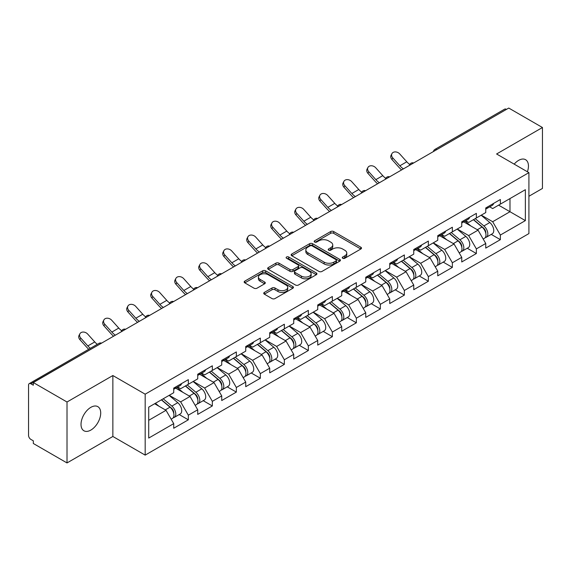 <?xml version="1.0" encoding="UTF-8"?>
<svg xmlns="http://www.w3.org/2000/svg" width="571" height="571" viewBox="0 0 571 571"><rect width="100%" height="100%" fill="white"/><g stroke="black" fill="none" stroke-linecap="round" stroke-linejoin="round"><path stroke-width="0.86" d="M342.7 258.256A1.492 0.864 0 0 0 344.82 258.256L360.865 248.992A2.134 1.235 0 0 0 361.493 248.121A2.134 1.235 0 0 0 360.865 247.243L333.678 231.548A2.134 1.235 0 0 0 330.659 231.548L314.614 240.812A1.492 0.864 0 0 0 314.171 241.426A1.492 0.864 0 0 0 314.614 242.033A1.492 0.864 0 0 0 316.727 242.033L318.804 240.834A6.838 3.947 0 0 1 328.468 240.834L330.737 242.147A6.838 3.947 0 0 1 332.736 244.938A6.838 3.947 0 0 1 330.737 247.728L328.66 248.927A1.492 0.864 0 0 0 328.218 249.534A1.492 0.864 0 0 0 328.66 250.148A1.492 0.864 0 0 0 330.773 250.148L332.85 248.949A6.838 3.947 0 0 1 342.514 248.949L344.777 250.255A6.838 3.947 0 0 1 346.783 253.046A6.838 3.947 0 0 1 344.777 255.837L342.7 257.036A1.492 0.864 0 0 0 342.265 257.642A1.492 0.864 0 0 0 342.7 258.256L342.7 257.036M90.868 407.33A13.925 8.037 -60 0 1 97.827 406.645A13.925 8.037 -60 0 1 99.961 417.801A13.925 8.037 -60 0 1 90.868 430.07A13.925 8.037 -60 0 1 83.901 430.762A13.925 8.037 -60 0 1 81.767 419.606A13.925 8.037 -60 0 1 90.868 407.33M514.185 164.141A13.925 8.037 -60 0 1 518.604 160.38A13.925 8.037 -60 0 1 525.563 159.687A13.925 8.037 -60 0 1 527.404 171.771M264.359 292.409A2.134 1.235 0 0 0 263.731 293.287A2.134 1.235 0 0 0 264.359 294.158L271.982 298.562A2.134 1.235 0 0 0 275.008 298.562L292.83 288.269A2.134 1.235 0 0 0 293.451 287.399A2.134 1.235 0 0 0 292.83 286.528L265.643 270.832A2.134 1.235 0 0 0 262.624 270.832L244.802 281.118A2.134 1.235 0 0 0 244.174 281.995A2.134 1.235 0 0 0 244.802 282.866L254.016 288.184A2.134 1.235 0 0 0 257.036 288.184L264.659 283.78A2.134 1.235 0 0 0 265.287 282.909A2.134 1.235 0 0 0 264.659 282.038L260.09 279.397A5.71 3.298 0 0 1 258.42 277.063A5.71 3.298 0 0 1 261.946 274.016A5.71 3.298 0 0 1 268.17 274.737L286.071 285.065A5.71 3.298 0 0 1 287.741 287.399A5.71 3.298 0 0 1 284.215 290.446A5.71 3.298 0 0 1 277.991 289.733L275.008 288.012A2.134 1.235 0 0 0 271.982 288.012L264.359 292.409L264.359 294.158L271.982 289.782L271.982 288.012M112.865 375.532L67.014 402.005L33.318 382.549L508.754 108.062L542.45 127.511L496.599 153.984L528.91 172.642L145.177 394.183L112.865 375.532L112.865 436.472L145.177 455.123L145.177 394.183M318.953 271.439A2.134 1.235 0 0 0 321.973 271.439L339.795 261.154A2.134 1.235 0 0 0 340.423 260.283A2.134 1.235 0 0 0 339.795 259.412L312.608 243.717A2.134 1.235 0 0 0 309.589 243.717L291.767 254.002A2.134 1.235 0 0 0 291.146 254.873A2.134 1.235 0 0 0 291.767 255.744L318.953 271.439M287.156 258.577A1.492 0.864 0 0 1 288.676 258.791L316.284 274.73L298.49 285A2.134 1.235 0 0 1 295.471 285L268.284 269.305L268.284 267.563A2.134 1.235 0 0 0 267.656 268.434A2.134 1.235 0 0 0 268.284 269.305M268.284 267.563L275.914 263.16A2.134 1.235 0 0 1 278.933 263.16L289.954 269.526A2.134 1.235 0 0 0 292.98 269.526L298.041 266.6A2.134 1.235 0 0 0 298.662 265.729A2.134 1.235 0 0 0 298.041 264.858L286.556 258.235A1.492 0.864 0 0 1 286.121 257.621A1.492 0.864 0 0 1 287.042 256.822A1.492 0.864 0 0 1 288.676 257.014L316.313 272.967A2.134 1.235 0 0 1 316.934 273.837A2.134 1.235 0 0 1 316.313 274.715L316.313 272.967M145.177 455.123L528.91 233.582L528.91 172.642M179.208 414.546L188.337 419.813L188.337 415.196L180.643 401.87L169.259 395.296M188.337 419.813L173.72 428.25L173.72 423.632L148.717 438.071L148.717 407.152L173.72 392.72L173.72 388.102L188.337 379.658L188.337 384.283L197.723 378.858L197.723 374.241L212.341 365.804L212.341 370.422L221.726 365.005L221.726 360.387L236.344 351.943L236.344 356.568L245.73 351.144L245.73 346.526L260.34 338.089L260.34 342.707L269.726 337.29L269.726 332.672L284.344 324.228L284.344 328.846L293.73 323.429L293.73 318.811L308.347 310.374L308.347 314.992L317.733 309.575L317.733 304.957L332.351 296.513L332.351 301.131L341.736 295.714L341.736 291.096L356.354 282.659L356.354 287.277L365.74 281.86L365.74 277.242L380.357 268.798L380.357 273.416L389.743 267.999L389.743 263.381L404.361 254.944L404.361 259.562L413.747 254.145L413.747 249.52L428.364 241.083L428.364 245.701L437.75 240.284L437.75 235.666L452.36 227.229L452.36 231.847L461.746 226.43L461.746 221.805L476.364 213.368L476.364 217.986L485.75 212.569L485.75 207.951L500.367 199.507L500.367 204.132L525.37 189.693L525.37 220.606L500.367 235.045L492.673 221.719L481.289 215.146M491.238 234.395L500.367 239.663L500.367 235.045M500.367 239.663L485.75 248.1L485.75 243.482L476.364 248.899L468.67 235.573L457.285 229M467.235 248.249L476.364 253.524L476.364 248.899M476.364 253.524L461.746 261.961L461.746 257.343L452.36 262.76L444.673 249.434L433.282 242.861M443.232 262.11L452.36 267.378L452.36 262.76M452.36 267.378L437.75 275.814L437.75 271.196L428.364 276.614L420.67 263.295L409.279 256.722M419.235 275.964L428.364 281.239L428.364 276.614M428.364 281.239L413.747 289.675L413.747 285.057L404.361 290.475L396.667 277.149L385.282 270.575M395.232 289.825L404.361 295.093L404.361 290.475M404.361 295.093L389.743 303.536L389.743 298.911L380.357 304.336L372.663 291.01L361.279 284.437M371.229 303.679L380.357 308.954L380.357 304.336M380.357 308.954L365.74 317.39L365.74 312.772L356.354 318.19L348.66 304.864L337.275 298.29M347.225 317.54L356.354 322.808L356.354 318.19M356.354 322.808L341.736 331.251L341.736 326.626L332.351 332.051L324.656 318.725L313.272 312.151M323.222 331.394L332.351 336.669L332.351 332.051M332.351 336.669L317.733 345.105L317.733 340.487L308.347 345.905L300.653 332.579L289.269 326.005M299.218 345.255L308.347 350.523L308.347 345.905M308.347 350.523L293.73 358.966L293.73 354.341L284.344 359.766L276.649 346.44L265.265 339.866M275.215 359.109L284.344 364.384L284.344 359.766M284.344 364.384L269.726 372.82L269.726 368.202L260.34 373.62L252.653 360.294L241.262 353.72M251.211 372.97L260.34 378.238L260.34 373.62M260.34 378.238L245.73 386.681L245.73 382.063L236.344 387.481L228.65 374.155L217.258 367.581M227.215 386.831L236.344 392.099L236.344 387.481M236.344 392.099L221.726 400.535L221.726 395.917L212.341 401.334L204.646 388.009L193.262 381.435M203.212 400.685L212.341 405.952L212.341 401.334M212.341 405.952L197.723 414.396L197.723 409.778L188.337 415.196M177.667 387.002L180.643 388.723L188.337 384.283M180.643 401.87L190.029 396.452L175.668 388.159M197.723 409.778L190.029 396.452M201.67 373.148L204.646 374.862L212.341 370.422M204.646 388.009L214.032 382.591L199.672 374.305M221.726 395.917L214.032 382.591M225.673 359.287L228.65 361.008L236.344 356.568M228.65 374.155L238.036 368.738L223.675 360.444M245.73 382.063L238.036 368.738M249.677 345.434L252.653 347.147L260.34 342.707M252.653 360.294L262.039 354.876L247.678 346.59M269.726 368.202L262.039 354.876M273.68 331.573L276.649 333.293L284.344 328.846M276.649 346.44L286.035 341.023L271.675 332.729M293.73 354.341L286.035 341.023M297.684 317.719L300.653 319.432L308.347 314.992M300.653 332.579L310.039 327.162L295.678 318.868M317.733 340.487L310.039 327.162M321.687 303.858L324.656 305.578L332.351 301.131M324.656 318.725L334.042 313.308L319.681 305.014M341.736 326.626L334.042 313.308M345.683 290.004L348.66 291.717L356.354 287.277M348.66 304.864L358.046 299.447L343.685 291.153M365.74 312.772L358.046 299.447M369.687 276.143L372.663 277.863L380.357 273.416M372.663 291.01L382.049 285.586L367.688 277.299M389.743 298.911L382.049 285.586M393.69 262.289L396.667 264.002L404.361 259.562M396.667 277.149L406.052 271.732L391.692 263.438M413.747 285.057L406.052 271.732M417.694 248.428L420.67 250.148L428.364 245.701M420.67 263.295L430.056 257.871L415.695 249.584M437.75 271.196L430.056 257.871M441.697 234.567L444.673 236.287L452.36 231.847M444.673 249.434L454.059 244.017L439.699 235.723M461.746 257.343L454.059 244.017M465.7 220.713L468.67 222.433L476.364 217.986M468.67 235.573L478.055 230.156L463.695 221.869M485.75 243.482L478.055 230.156M506.448 109.389L436.744 149.631M435.766 150.202A3.262 1.884 120 0 1 436.594 149.545A3.262 1.884 60 0 0 434.959 149.381L504.657 109.14A3.262 1.884 60 0 1 506.291 109.304M489.704 206.852L492.673 208.572L500.367 204.132M492.673 221.719L509.982 211.727L509.982 198.58L525.37 189.693M498.597 205.153L525.37 220.606M528.91 196.267L542.45 188.451L542.45 127.511M67.014 402.005L67.014 462.938L33.318 443.489L33.318 440.819L30.855 439.399A3.262 1.884 -120 0 1 28.55 435.402L28.55 385.125A3.262 1.884 -120 0 1 29.228 383.633A3.262 1.884 -120 0 1 30.855 383.791L33.318 385.211L33.318 382.549M67.014 462.938L112.865 436.472M148.717 420.299L166.025 410.306L154.641 403.733M173.72 423.632L166.025 410.306M343.299 258.463L344.777 257.614A6.838 3.947 0 0 0 346.783 254.823L346.783 253.046M332.736 244.938L332.736 246.715A6.838 3.947 0 0 1 330.737 249.506L329.253 250.355M360.836 249.006L333.678 233.325A2.134 1.235 0 0 0 330.659 233.325L315.206 242.247M339.795 259.412L339.795 261.154L312.608 245.494A2.134 1.235 0 0 0 309.589 245.494L291.795 255.765M336.019 260.89A1.492 0.864 0 0 0 336.455 260.283A1.492 0.864 0 0 0 336.019 259.669L312.159 245.894A1.492 0.864 0 0 0 310.046 245.894L307.855 247.157A6.838 3.947 0 0 0 305.849 249.948A6.838 3.947 0 0 0 307.855 252.739L324.164 262.153A6.838 3.947 0 0 0 333.828 262.153L336.019 260.89L336.019 262.667A1.492 0.864 0 0 0 336.455 262.06L336.455 260.283M305.849 249.948L305.849 251.725A6.838 3.947 0 0 0 307.855 254.516L307.855 252.739M336.019 262.667L333.828 263.93A6.838 3.947 0 0 1 324.164 263.93L307.855 254.516M268.313 269.319L275.914 264.937L275.914 263.16M298.662 265.729L298.662 267.506A2.134 1.235 0 0 1 298.041 268.377L292.98 271.304A2.134 1.235 0 0 1 289.954 271.304L278.933 264.937A2.134 1.235 0 0 0 275.914 264.937M301.395 276.128A5.71 3.298 0 0 0 307.626 276.842A5.71 3.298 0 0 0 311.152 273.795A5.71 3.298 0 0 0 309.475 271.461L303.172 267.82A2.134 1.235 0 0 0 300.153 267.82L295.093 270.747A2.134 1.235 0 0 0 294.465 271.618A2.134 1.235 0 0 0 295.093 272.488L301.395 276.128L301.395 277.906A5.71 3.298 0 0 0 307.626 278.619A5.71 3.298 0 0 0 311.152 275.572L311.152 273.795M294.465 271.618L294.465 273.395A2.134 1.235 0 0 0 295.093 274.266L295.093 272.488M301.395 277.906L295.093 274.266M287.741 287.399L287.741 289.176A5.71 3.298 0 0 1 284.215 292.224A5.71 3.298 0 0 1 277.991 291.51L275.008 289.782A2.134 1.235 0 0 0 271.982 289.782M258.42 277.063L258.42 278.841A5.71 3.298 0 0 0 260.09 281.175L260.09 279.397M264.63 283.794L260.09 281.175M292.83 286.528L292.83 288.269L265.643 272.61A2.134 1.235 0 0 0 262.624 272.61L244.831 282.881M483.923 228.393L482.845 227.772M485.3 237.543A7.18 4.147 -120 0 0 486.342 237.222A7.18 4.147 -120 0 0 487.634 232.204A7.18 4.147 -120 0 0 483.894 225.945L475.236 218.643M486.342 237.222L492.266 233.803A7.18 4.147 -120 0 0 493.558 228.785A7.18 4.147 -120 0 0 489.818 222.526L481.16 215.224M473.566 219.607L483.444 227.936A4.354 2.512 60 0 1 485.793 233.303M483.187 239.042L484.493 238.285A7.18 4.147 -120 0 0 485.785 233.268A7.18 4.147 -120 0 0 482.045 227.015L473.388 219.707M470.889 226.016L465.044 221.091M401.627 169.908A17.408 10.05 60 0 1 399.022 167.396L391.956 159.53A4.896 3.754 -152.4 0 1 391.085 155.262L391.927 153.656A4.896 3.754 27.6 0 0 392.798 157.924L399.864 165.783A14.582 8.415 -120 0 0 403.39 168.888M409.735 164.484A14.582 8.415 -120 0 1 406.788 161.786L399.721 153.927A4.896 3.754 27.6 0 0 391.927 153.656M487.677 206.838A7.18 4.147 60 0 1 486.342 208.793A7.18 4.147 60 0 1 485.75 209.036M493.601 203.419A7.18 4.147 60 0 1 492.266 205.374L486.342 208.793M459.919 242.247L458.841 241.626M461.297 251.404A7.18 4.147 -120 0 0 462.339 251.076A7.18 4.147 -120 0 0 463.631 246.058A7.18 4.147 -120 0 0 459.891 239.806L451.233 232.497M462.339 251.076L468.263 247.657A7.18 4.147 -120 0 0 469.555 242.639A7.18 4.147 -120 0 0 465.815 236.387L457.157 229.078M449.563 233.46L459.441 241.797A4.354 2.512 60 0 1 461.789 247.157M459.184 252.896L460.49 252.146A7.18 4.147 -120 0 0 461.782 247.129A7.18 4.147 -120 0 0 458.042 240.869L449.384 233.568M446.886 239.877L441.04 234.945M435.916 256.108L434.838 255.487M437.293 265.258A7.18 4.147 -120 0 0 438.335 264.937A7.18 4.147 -120 0 0 439.627 259.919A7.18 4.147 -120 0 0 435.887 253.667L427.229 246.358M438.335 264.937L444.259 261.518A7.18 4.147 -120 0 0 445.551 256.5A7.18 4.147 -120 0 0 441.811 250.241L433.153 242.939M425.559 247.322L435.437 255.651A4.354 2.512 60 0 1 437.786 261.018M435.181 266.757L436.494 266A7.18 4.147 -120 0 0 437.779 260.983A7.18 4.147 -120 0 0 434.039 254.73L425.381 247.421M422.883 253.738L417.044 248.806M411.912 269.962L410.834 269.341M413.29 279.119A7.18 4.147 -120 0 0 414.332 278.791A7.18 4.147 -120 0 0 415.624 273.773A7.18 4.147 -120 0 0 411.884 267.521L403.226 260.212M414.332 278.791L420.256 275.372A7.18 4.147 -120 0 0 421.548 270.354A7.18 4.147 -120 0 0 417.808 264.102L409.15 256.793M401.556 261.175L411.434 269.512A4.354 2.512 60 0 1 413.782 274.872M411.177 280.618L412.49 279.861A7.18 4.147 -120 0 0 413.775 274.844A7.18 4.147 -120 0 0 410.042 268.584L401.377 261.282M398.879 267.592L393.041 262.66M387.909 283.823L386.831 283.202M389.286 292.973A7.18 4.147 -120 0 0 390.328 292.652A7.18 4.147 -120 0 0 391.62 287.634A7.18 4.147 -120 0 0 387.88 281.382L379.223 274.073M390.328 292.652L396.253 289.233A7.18 4.147 -120 0 0 397.544 284.215A7.18 4.147 -120 0 0 393.804 277.956L385.147 270.654M377.552 275.036L387.431 283.373A4.354 2.512 60 0 1 389.786 288.733M387.181 294.472L388.487 293.715A7.18 4.147 -120 0 0 389.779 288.698A7.18 4.147 -120 0 0 386.039 282.445L377.374 275.136M374.883 281.453L369.037 276.521M363.905 297.677L362.835 297.056M365.283 306.834A7.18 4.147 -120 0 0 366.332 306.513A7.18 4.147 -120 0 0 367.617 301.495A7.18 4.147 -120 0 0 363.877 295.236L355.219 287.934M366.332 306.513L372.256 303.087A7.18 4.147 -120 0 0 373.541 298.069A7.18 4.147 -120 0 0 369.801 291.817L361.143 284.508M353.549 288.89L363.427 297.227A4.354 2.512 60 0 1 365.783 302.587M363.177 308.333L364.484 307.576A7.18 4.147 -120 0 0 365.775 302.559A7.18 4.147 -120 0 0 362.035 296.299L353.378 288.997M350.88 295.307L345.034 290.375M377.631 183.762A17.408 10.05 60 0 1 375.019 181.25L367.96 173.391A4.896 3.754 -152.4 0 1 367.082 169.123L367.924 167.51A4.896 3.754 27.6 0 0 368.802 171.778L375.861 179.644A14.582 8.415 -120 0 0 379.387 182.749M385.732 178.345A14.582 8.415 -120 0 1 382.784 175.647L375.725 167.781A4.896 3.754 27.6 0 0 367.924 167.51M463.673 220.699A7.18 4.147 60 0 1 462.339 222.654A7.18 4.147 60 0 1 461.746 222.897M469.598 217.273A7.18 4.147 60 0 1 468.263 219.228L462.339 222.654M353.627 197.623A17.408 10.05 60 0 1 351.022 195.111L343.956 187.245A4.896 3.754 -152.4 0 1 343.078 182.977L343.92 181.371A4.896 3.754 27.6 0 0 344.798 185.639L351.857 193.505A14.582 8.415 -120 0 0 355.383 196.602M361.728 192.199A14.582 8.415 -120 0 1 358.788 189.508L351.722 181.642A4.896 3.754 27.6 0 0 343.92 181.371M439.67 234.553A7.18 4.147 60 0 1 438.335 236.508A7.18 4.147 60 0 1 437.75 236.751M445.594 231.134A7.18 4.147 60 0 1 444.259 233.089L438.335 236.508M329.624 211.477A17.408 10.05 60 0 1 327.019 208.972L319.953 201.106A4.896 3.754 -152.4 0 1 319.075 196.838L319.917 195.225A4.896 3.754 27.6 0 0 320.795 199.493L327.861 207.359A14.582 8.415 -120 0 0 331.38 210.463M337.725 206.06A14.582 8.415 -120 0 1 334.784 203.362L327.718 195.496A4.896 3.754 27.6 0 0 319.917 195.225M415.674 248.414A7.18 4.147 60 0 1 414.332 250.369A7.18 4.147 60 0 1 413.747 250.612M421.598 244.988A7.18 4.147 60 0 1 420.256 246.95L414.332 250.369M305.621 225.338A17.408 10.05 60 0 1 303.015 222.826L295.949 214.96A4.896 3.754 -152.4 0 1 295.071 210.692L295.914 209.086A4.896 3.754 27.6 0 0 296.792 213.354L303.858 221.22A14.582 8.415 -120 0 0 307.384 224.317M313.722 219.914A14.582 8.415 -120 0 1 310.781 217.223L303.715 209.357A4.896 3.754 27.6 0 0 295.914 209.086M391.67 262.267A7.18 4.147 60 0 1 390.328 264.223A7.18 4.147 60 0 1 389.743 264.466M397.594 258.849A7.18 4.147 60 0 1 396.253 260.804L390.328 264.223M281.617 239.192A17.408 10.05 60 0 1 279.012 236.687L271.946 228.821A4.896 3.754 -152.4 0 1 271.068 224.553L271.91 222.94A4.896 3.754 27.6 0 0 272.788 227.208L279.854 235.074A14.582 8.415 -120 0 0 283.38 238.178M289.718 233.775A14.582 8.415 -120 0 1 286.778 231.077L279.711 223.211A4.896 3.754 27.6 0 0 271.91 222.94M367.667 276.128A7.18 4.147 60 0 1 366.332 278.084A7.18 4.147 60 0 1 365.74 278.327M373.591 272.71A7.18 4.147 60 0 1 372.256 274.665L366.332 278.084M339.909 311.538L338.831 310.917M341.28 320.688A7.18 4.147 -120 0 0 342.329 320.367A7.18 4.147 -120 0 0 343.614 315.349A7.18 4.147 -120 0 0 339.881 309.097L331.216 301.788M342.329 320.367L348.253 316.948A7.18 4.147 -120 0 0 349.538 311.93A7.18 4.147 -120 0 0 345.805 305.678L337.14 298.369M329.553 302.751L339.431 311.088A4.354 2.512 60 0 1 341.779 316.448M339.174 322.187L340.48 321.43A7.18 4.147 -120 0 0 341.772 316.413A7.18 4.147 -120 0 0 338.032 310.16L329.374 302.851M326.876 309.168L321.03 304.236M257.614 253.053A17.408 10.05 60 0 1 255.009 250.541L247.942 242.675A4.896 3.754 -152.4 0 1 247.065 238.407L247.907 236.801A4.896 3.754 27.6 0 0 248.785 241.069L255.851 248.935A14.582 8.415 -120 0 0 259.377 252.039M265.722 247.628A14.582 8.415 -120 0 1 262.774 244.938L255.708 237.072A4.896 3.754 27.6 0 0 247.907 236.801M343.663 289.982A7.18 4.147 60 0 1 342.329 291.938A7.18 4.147 60 0 1 341.736 292.181M349.588 286.563A7.18 4.147 60 0 1 348.253 288.519L342.329 291.938M315.906 325.391L314.828 324.771M317.283 334.549A7.18 4.147 -120 0 0 318.325 334.228A7.18 4.147 -120 0 0 319.617 329.21A7.18 4.147 -120 0 0 315.877 322.95L307.212 315.649M318.325 334.228L324.249 330.802A7.18 4.147 -120 0 0 325.541 325.784A7.18 4.147 -120 0 0 321.801 319.532L313.136 312.223M305.549 316.612L315.428 324.942A4.354 2.512 60 0 1 317.776 330.302M315.171 336.048L316.477 335.291A7.18 4.147 -120 0 0 317.769 330.274A7.18 4.147 -120 0 0 314.029 324.021L305.371 316.712M302.873 323.022L297.027 318.09M233.61 266.907A17.408 10.05 60 0 1 231.005 264.402L223.939 256.536A4.896 3.754 -152.4 0 1 223.068 252.268L223.911 250.655A4.896 3.754 27.6 0 0 224.781 254.923L231.847 262.788A14.582 8.415 -120 0 0 235.373 265.893M241.719 261.489A14.582 8.415 -120 0 1 238.771 258.791L231.705 250.926A4.896 3.754 27.6 0 0 223.911 250.655M319.66 303.843A7.18 4.147 60 0 1 318.325 305.799A7.18 4.147 60 0 1 317.733 306.042M325.584 300.425A7.18 4.147 60 0 1 324.249 302.38L318.325 305.799M291.902 339.253L290.825 338.632M293.28 348.403A7.18 4.147 -120 0 0 294.322 348.082A7.18 4.147 -120 0 0 295.614 343.064A7.18 4.147 -120 0 0 291.874 336.811L283.216 329.503M294.322 348.082L300.246 344.663A7.18 4.147 -120 0 0 301.538 339.645A7.18 4.147 -120 0 0 297.798 333.393L289.14 326.084M281.546 330.466L291.424 338.803A4.354 2.512 60 0 1 293.772 344.163M291.167 349.902L292.473 349.145A7.18 4.147 -120 0 0 293.765 344.135A7.18 4.147 -120 0 0 290.025 337.875L281.367 330.573M278.869 336.883L273.024 331.951M209.607 280.768A17.408 10.05 60 0 1 207.002 278.255L199.936 270.39A4.896 3.754 -152.4 0 1 199.065 266.122L199.907 264.516A4.896 3.754 27.6 0 0 200.778 268.784L207.844 276.649A14.582 8.415 -120 0 0 211.37 279.754M217.715 275.35A14.582 8.415 -120 0 1 214.767 272.652L207.701 264.787A4.896 3.754 27.6 0 0 199.907 264.516M295.657 317.697A7.18 4.147 60 0 1 294.322 319.653A7.18 4.147 60 0 1 293.73 319.903M301.581 314.278A7.18 4.147 60 0 1 300.246 316.234L294.322 319.653M267.899 353.114L266.821 352.485M269.276 362.264A7.18 4.147 -120 0 0 270.319 361.943A7.18 4.147 -120 0 0 271.61 356.925A7.18 4.147 -120 0 0 267.87 350.665L259.213 343.364M270.319 361.943L276.243 358.517A7.18 4.147 -120 0 0 277.535 353.506A7.18 4.147 -120 0 0 273.795 347.247L265.137 339.945M257.542 344.327L267.421 352.657A4.354 2.512 60 0 1 269.769 358.017M267.164 363.763L268.47 363.006A7.18 4.147 -120 0 0 269.762 357.988A7.18 4.147 -120 0 0 266.022 351.736L257.364 344.427M254.866 350.737L249.02 345.812M185.611 294.629A17.408 10.05 60 0 1 182.998 292.116L175.939 284.251A4.896 3.754 -152.4 0 1 175.061 279.983L175.904 278.37A4.896 3.754 27.6 0 0 176.782 282.638L183.841 290.503A14.582 8.415 -120 0 0 187.367 293.608M193.712 289.204A14.582 8.415 -120 0 1 190.764 286.506L183.705 278.641A4.896 3.754 27.6 0 0 175.904 278.37M271.653 331.558A7.18 4.147 60 0 1 270.319 333.514A7.18 4.147 60 0 1 269.726 333.757M277.577 328.139A7.18 4.147 60 0 1 276.243 330.095L270.319 333.514M243.896 366.967L242.818 366.346M245.273 376.125A7.18 4.147 -120 0 0 246.315 375.797A7.18 4.147 -120 0 0 247.607 370.779A7.18 4.147 -120 0 0 243.867 364.526L235.209 357.218M246.315 375.797L252.239 372.378A7.18 4.147 -120 0 0 253.531 367.36A7.18 4.147 -120 0 0 249.791 361.108L241.133 353.799M233.539 358.181L243.417 366.518A4.354 2.512 60 0 1 245.766 371.878M243.16 377.617L244.474 376.867A7.18 4.147 -120 0 0 245.758 371.849A7.18 4.147 -120 0 0 242.018 365.59L233.361 358.288M230.862 364.598L225.024 359.666M161.607 308.483A17.408 10.05 60 0 1 159.002 305.97L151.936 298.105A4.896 3.754 -152.4 0 1 151.058 293.837L151.9 292.231A4.896 3.754 27.6 0 0 152.778 296.499L159.837 304.364A14.582 8.415 -120 0 0 163.363 307.469M169.708 303.065A14.582 8.415 -120 0 1 166.768 300.367L159.702 292.502A4.896 3.754 27.6 0 0 151.9 292.231M247.65 345.412A7.18 4.147 60 0 1 246.315 347.368A7.18 4.147 60 0 1 245.73 347.618M253.574 341.993A7.18 4.147 60 0 1 252.239 343.949L246.315 347.368M219.892 380.828L218.814 380.2M221.27 389.979A7.18 4.147 -120 0 0 222.312 389.658A7.18 4.147 -120 0 0 223.604 384.64A7.18 4.147 -120 0 0 219.864 378.38L211.206 371.079M222.312 389.658L228.236 386.239A7.18 4.147 -120 0 0 229.528 381.221A7.18 4.147 -120 0 0 225.788 374.961L217.13 367.66M209.536 372.042L219.414 380.372A4.354 2.512 60 0 1 221.762 385.739M219.157 391.478L220.47 390.721A7.18 4.147 -120 0 0 221.755 385.703A7.18 4.147 -120 0 0 218.022 379.451L209.357 372.142M206.859 378.452L201.021 373.527M137.604 322.344A17.408 10.05 60 0 1 134.999 319.831L127.933 311.966A4.896 3.754 -152.4 0 1 127.055 307.698L127.897 306.092A4.896 3.754 27.6 0 0 128.775 310.36L135.841 318.218A14.582 8.415 -120 0 0 139.36 321.323M145.705 316.919A14.582 8.415 -120 0 1 142.764 314.221L135.698 306.363A4.896 3.754 27.6 0 0 127.897 306.092M223.654 359.273A7.18 4.147 60 0 1 222.312 361.229A7.18 4.147 60 0 1 221.726 361.472M229.578 355.854A7.18 4.147 60 0 1 228.236 357.81L222.312 361.229M195.889 394.682L194.811 394.061M197.266 403.84A7.18 4.147 -120 0 0 198.308 403.511A7.18 4.147 -120 0 0 199.6 398.494A7.18 4.147 -120 0 0 195.86 392.241L187.202 384.933M198.308 403.511L204.232 400.093A7.18 4.147 -120 0 0 205.524 395.075A7.18 4.147 -120 0 0 201.784 388.822L193.126 381.514M185.532 385.896L195.41 394.233A4.354 2.512 60 0 1 197.766 399.593M195.161 405.331L196.467 404.582A7.18 4.147 -120 0 0 197.759 399.564A7.18 4.147 -120 0 0 194.019 393.305L185.354 386.003M182.863 392.313L177.017 387.381M113.6 336.198A17.408 10.05 60 0 1 110.995 333.685L103.929 325.827A4.896 3.754 -152.4 0 1 103.051 321.559L103.893 319.946A4.896 3.754 27.6 0 0 104.771 324.214L111.837 332.079A14.582 8.415 -120 0 0 115.363 335.184M121.702 330.78A14.582 8.415 -120 0 1 118.761 328.082L111.695 320.217A4.896 3.754 27.6 0 0 103.893 319.946M199.65 373.127A7.18 4.147 60 0 1 198.308 375.09A7.18 4.147 60 0 1 197.723 375.333M205.574 369.708A7.18 4.147 60 0 1 204.232 371.664L198.308 375.09M171.885 408.543L170.815 407.922M173.263 417.694A7.18 4.147 -120 0 0 174.312 417.372A7.18 4.147 -120 0 0 175.597 412.355A7.18 4.147 -120 0 0 171.857 406.095L163.199 398.794M174.312 417.372L180.236 413.954A7.18 4.147 -120 0 0 181.521 408.936A7.18 4.147 -120 0 0 177.781 402.676L169.123 395.375M161.529 399.757L171.407 408.087A4.354 2.512 60 0 1 173.762 413.454M171.157 419.193L172.463 418.436A7.18 4.147 -120 0 0 173.755 413.418A7.18 4.147 -120 0 0 170.015 407.166L161.357 399.857M158.859 406.167L155.433 403.276M88.712 349.288A17.408 10.05 60 0 1 86.992 347.546L79.926 339.681A4.896 3.754 -152.4 0 1 79.048 335.413L79.89 333.807A4.896 3.754 27.6 0 0 80.768 338.075L87.834 345.933A14.582 8.415 -120 0 0 90.375 348.324M97.298 344.327A14.582 8.415 -120 0 1 94.757 341.936L87.691 334.078A4.896 3.754 27.6 0 0 79.89 333.807M175.647 386.988A7.18 4.147 60 0 1 174.312 388.944A7.18 4.147 60 0 1 173.72 389.186M181.571 383.569A7.18 4.147 60 0 1 180.236 385.525L174.312 388.944M100.71 343.642L30.855 383.791M101.388 343.25A3.262 1.884 -60 0 0 100.56 343.549A3.262 1.884 -120 0 0 98.926 343.392L29.228 383.633M411.762 164.055A3.262 1.884 120 0 1 412.59 163.399A3.262 1.884 -60 0 1 413.418 163.099M387.759 177.916A3.262 1.884 120 0 1 388.587 177.26A3.262 1.884 -60 0 1 389.415 176.96M363.756 191.77A3.262 1.884 120 0 1 364.584 191.114A3.262 1.884 -60 0 1 365.411 190.814M339.752 205.631A3.262 1.884 120 0 1 340.58 204.975A3.262 1.884 -60 0 1 341.408 204.675M315.749 219.485A3.262 1.884 120 0 1 316.577 218.829A3.262 1.884 -60 0 1 317.412 218.529M291.752 233.346A3.262 1.884 120 0 1 292.58 232.69A3.262 1.884 -60 0 1 293.408 232.39M267.749 247.2A3.262 1.884 120 0 1 268.577 246.544A3.262 1.884 -60 0 1 269.405 246.244M243.746 261.061A3.262 1.884 120 0 1 244.574 260.405A3.262 1.884 -60 0 1 245.402 260.105M219.742 274.915A3.262 1.884 120 0 1 220.57 274.266A3.262 1.884 -60 0 1 221.398 273.959M195.739 288.776A3.262 1.884 120 0 1 196.567 288.119A3.262 1.884 -60 0 1 197.395 287.82M171.735 302.637A3.262 1.884 120 0 1 172.563 301.98A3.262 1.884 -60 0 1 173.391 301.681M147.732 316.491A3.262 1.884 120 0 1 148.56 315.834A3.262 1.884 -60 0 1 149.388 315.535M123.729 330.352A3.262 1.884 120 0 1 124.557 329.695A3.262 1.884 -60 0 1 125.392 329.396M344.777 257.614L344.777 255.837M328.66 250.148L328.66 248.927M330.737 249.506L330.737 247.728M314.614 242.033L314.614 240.812M330.659 233.325L330.659 231.548M333.678 233.325L333.678 231.548M360.865 248.992L360.865 247.243M291.767 255.744L291.767 254.002M309.589 245.494L309.589 243.717M312.608 245.494L312.608 243.717M324.164 263.93L324.164 262.153M333.828 263.93L333.828 262.153M278.933 264.937L278.933 263.16M289.954 271.304L289.954 269.526M292.98 271.304L292.98 269.526M298.041 268.377L298.041 266.6M288.676 258.791L288.676 257.014M275.008 289.782L275.008 288.012M277.991 291.51L277.991 289.733M264.659 283.78L264.659 282.038M244.802 282.866L244.802 281.118M262.624 272.61L262.624 270.832M265.643 272.61L265.643 270.832M483.894 225.945L489.818 222.526M477.327 229.735L482.045 227.015M392.798 157.924L391.956 159.53M406.788 161.786L399.864 165.783M459.891 239.806L465.815 236.387M453.324 243.596L458.042 240.869M435.887 253.667L441.811 250.241M429.328 257.45L434.039 254.73M411.884 267.521L417.808 264.102M405.324 271.311L410.042 268.584M387.88 281.382L393.804 277.956M381.321 285.165L386.039 282.445M363.877 295.236L369.801 291.817M357.318 299.026L362.035 296.299M368.802 171.778L367.96 173.391M382.784 175.647L375.861 179.644M344.798 185.639L343.956 187.245M358.788 189.508L351.857 193.505M320.795 199.493L319.953 201.106M334.784 203.362L327.861 207.359M296.792 213.354L295.949 214.96M310.781 217.223L303.858 221.22M272.788 227.208L271.946 228.821M286.778 231.077L279.854 235.074M339.881 309.097L345.805 305.678M333.314 312.887L338.032 310.16M248.785 241.069L247.942 242.675M262.774 244.938L255.851 248.935M315.877 322.95L321.801 319.532M309.311 326.74L314.029 324.021M224.781 254.923L223.939 256.536M238.771 258.791L231.847 262.788M291.874 336.811L297.798 333.393M285.307 340.601L290.025 337.875M200.778 268.784L199.936 270.39M214.767 272.652L207.844 276.649M267.87 350.665L273.795 347.247M261.304 354.455L266.022 351.736M176.782 282.638L175.939 284.251M190.764 286.506L183.841 290.503M243.867 364.526L249.791 361.108M237.308 368.316L242.018 365.59M152.778 296.499L151.936 298.105M166.768 300.367L159.837 304.364M219.864 378.38L225.788 374.961M213.304 382.17L218.022 379.451M128.775 310.36L127.933 311.966M142.764 314.221L135.841 318.218M195.86 392.241L201.784 388.822M189.301 396.031L194.019 393.305M104.771 324.214L103.929 325.827M118.761 328.082L111.837 332.079M171.857 406.095L177.781 402.676M165.297 409.885L170.015 407.166M80.768 338.075L79.926 339.681M94.757 341.936L87.834 345.933M434.959 149.381A3.262 3.262 0 0 0 433.389 151.572M413.64 162.971A3.262 3.262 0 0 0 409.393 165.426M389.636 176.832A3.262 3.262 0 0 0 385.389 179.287M365.633 190.693A3.262 3.262 0 0 0 361.386 193.141M341.629 204.546A3.262 3.262 0 0 0 337.382 207.002M317.626 218.407A3.262 3.262 0 0 0 313.379 220.856M293.622 232.261A3.262 3.262 0 0 0 289.376 234.717M269.619 246.122A3.262 3.262 0 0 0 265.372 248.571M245.616 259.976A3.262 3.262 0 0 0 241.369 262.432M221.619 273.837A3.262 3.262 0 0 0 217.373 276.285M197.616 287.691A3.262 3.262 0 0 0 193.369 290.147M173.613 301.552A3.262 3.262 0 0 0 169.366 304M149.609 315.406A3.262 3.262 0 0 0 145.362 317.861M125.606 329.267A3.262 3.262 0 0 0 121.359 331.715M101.602 343.121A3.262 3.262 0 0 0 98.926 343.392"/></g></svg>
